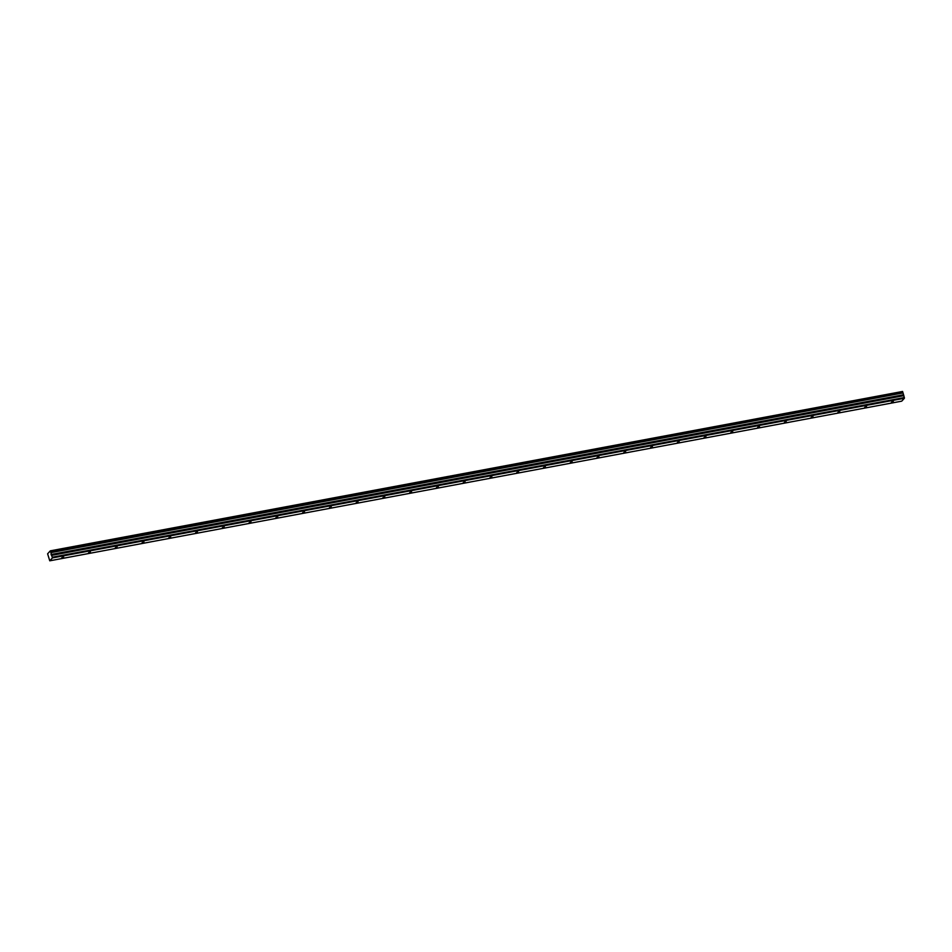 <?xml version="1.0" encoding="UTF-8"?>
<svg xmlns="http://www.w3.org/2000/svg" width="952" height="952" viewBox="0 0 952 952"><rect width="100%" height="100%" fill="white"/><g stroke="black" fill="none" stroke-linecap="round" stroke-linejoin="round"><path stroke-width="1.43" d="M891.453 402.291L893.309 401.375L891.453 402.291M61.785 557.765L63.653 556.861L61.785 557.765M88.548 552.755L90.416 551.839L88.548 552.755M115.311 547.733L117.179 546.829L115.311 547.733M142.074 542.723L143.942 541.807L142.074 542.723M168.837 537.713L170.705 536.797L168.837 537.713M195.6 532.692L197.469 531.775L195.6 532.692M222.363 527.682L224.232 526.765L222.363 527.682M249.126 522.66L250.995 521.744L249.126 522.66M275.89 517.65L277.758 516.734L275.89 517.65M302.653 512.628L304.521 511.712L302.653 512.628M329.416 507.618L331.284 506.702L329.416 507.618M356.179 502.596L358.047 501.692L356.179 502.596M382.954 497.587L384.81 496.67L382.954 497.587M409.717 492.565L411.573 491.66L409.717 492.565M436.48 487.555L438.337 486.639L436.48 487.555M463.243 482.533L465.1 481.629L463.243 482.533M490.006 477.523L491.863 476.607L490.006 477.523M516.769 472.513L518.626 471.597L516.769 472.513M543.533 467.492L545.389 466.575L543.533 467.492M570.296 462.482L572.152 461.565L570.296 462.482M597.059 457.46L598.915 456.543L597.059 457.46M623.822 452.45L625.678 451.534L623.822 452.45M650.585 447.428L652.441 446.524L650.585 447.428M677.348 442.418L679.204 441.502L677.348 442.418M704.111 437.396L705.967 436.492L704.111 437.396M730.874 432.387L732.731 431.47L730.874 432.387M757.637 427.365L759.494 426.46L757.637 427.365M784.4 422.355L786.257 421.438L784.4 422.355M811.163 417.345L813.02 416.429L811.163 417.345M837.927 412.323L839.783 411.407L837.927 412.323M864.69 407.313L866.546 406.397L864.69 407.313M52.419 557.92L50.337 550.839L47.612 553.802L49.766 560.811L52.419 557.92L904.388 398.269L901.722 401.161L49.766 560.811M50.337 550.839L902.579 391.462L903.841 395.675L51.884 555.337M904.388 398.269L903.841 395.675M52.443 557.194L904.4 397.543M50.872 552.624L902.829 392.974M50.813 551.934L902.77 392.272M902.579 391.462L50.623 551.125M50.789 551.696L902.746 392.034M902.996 394.854L51.027 554.516M51.277 555.075L903.234 395.425"/></g></svg>
